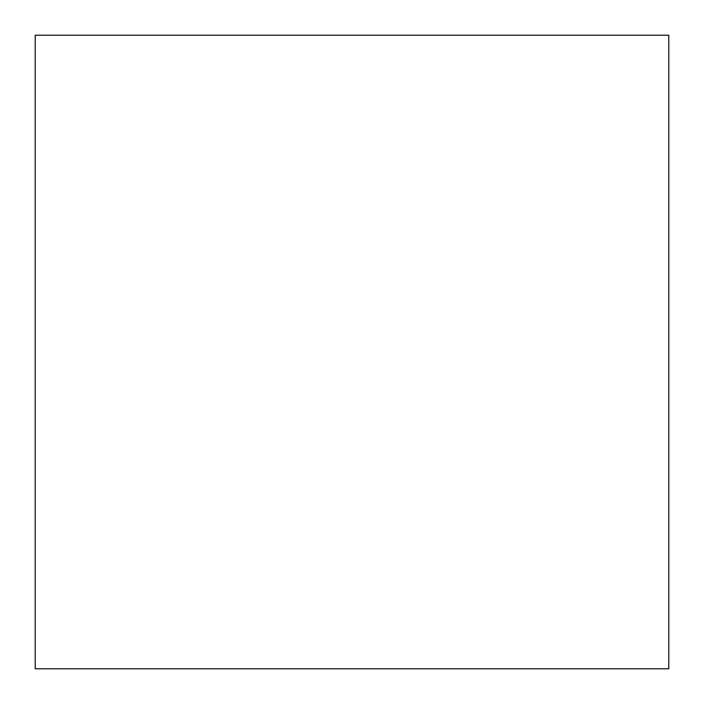 <?xml version="1.0" encoding="UTF-8"?>
<svg xmlns="http://www.w3.org/2000/svg" width="704" height="704" viewBox="0 0 704 704"><rect width="100%" height="100%" fill="white"/><g stroke="black" fill="none" stroke-linecap="round" stroke-linejoin="round"><path stroke-width="1.06" d="M35.2 35.2L668.8 35.2L668.8 668.8L35.2 668.8L35.2 35.2"/></g></svg>
